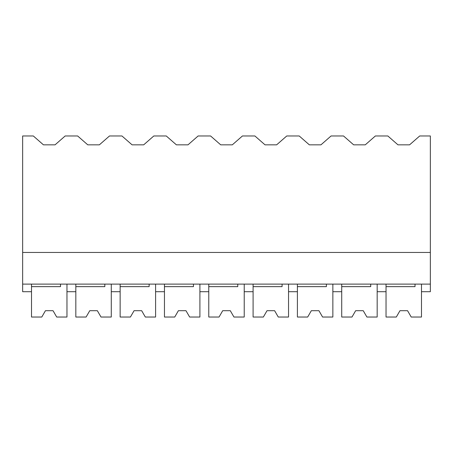 <?xml version="1.0" encoding="UTF-8"?>
<svg xmlns="http://www.w3.org/2000/svg" width="453" height="453" viewBox="0 0 453 453"><rect width="100%" height="100%" fill="white"/><g stroke="black" fill="none" stroke-linecap="round" stroke-linejoin="round"><path stroke-width="0.68" d="M22.65 252.457L22.65 135.968L33.318 135.968L43.443 144.835L55.056 144.835L65.187 135.968L77.633 135.968L87.763 144.835L99.371 144.835L109.501 135.968L121.948 135.968L132.078 144.835L143.686 144.835L153.816 135.968L166.262 135.968L176.393 144.835L188.001 144.835L198.131 135.968L210.577 135.968L220.707 144.835L232.315 144.835L242.446 135.968L254.892 135.968L265.022 144.835L276.63 144.835L286.76 135.968L299.207 135.968L309.337 144.835L320.945 144.835L331.075 135.968L343.521 135.968L353.651 144.835L365.26 144.835L375.39 135.968L387.836 135.968L397.966 144.835L409.574 144.835L419.705 135.968L430.35 135.968L430.35 284.11L22.65 284.11L22.65 252.457L430.35 252.457M31.512 284.11L31.512 291.709L22.65 291.709L22.65 284.11M75.827 284.11L75.827 291.709L66.965 291.709L66.965 284.11L66.965 317.032L56.693 317.032L53.035 310.701L45.442 310.701L41.784 317.032L31.512 317.032L31.512 286.641L60.509 286.641L60.509 284.11M415.027 284.11L415.027 286.641L386.035 286.641L386.035 317.032L396.307 317.032L399.965 310.701L407.558 310.701L411.216 317.032L421.488 317.032L421.488 284.11L421.488 291.709L430.35 291.709L430.35 284.11M370.713 284.11L370.713 286.641L341.721 286.641L341.721 317.032L351.992 317.032L355.645 310.701L363.244 310.701L366.902 317.032L377.173 317.032L377.173 284.11L377.173 291.709L386.035 291.709L386.035 284.11M120.141 284.11L120.141 291.709L111.279 291.709L111.279 284.11L111.279 317.032L101.008 317.032L97.355 310.701L89.756 310.701L86.098 317.032L75.827 317.032L75.827 286.641L104.824 286.641L104.824 284.11M164.456 284.11L164.456 291.709L155.594 291.709L155.594 284.11L155.594 317.032L145.322 317.032L141.67 310.701L134.071 310.701L130.419 317.032L120.141 317.032L120.141 286.641L149.139 286.641L149.139 284.11M208.776 284.11L208.776 291.709L199.909 291.709L199.909 284.11L199.909 317.032L189.637 317.032L185.985 310.701L178.386 310.701L174.733 317.032L164.456 317.032L164.456 286.641L193.454 286.641L193.454 284.11M253.091 284.11L253.091 291.709L244.224 291.709L244.224 284.11L244.224 317.032L233.952 317.032L230.3 310.701L222.7 310.701L219.048 317.032L208.776 317.032L208.776 286.641L237.768 286.641L237.768 284.11M297.406 284.11L297.406 291.709L288.544 291.709L288.544 284.11L288.544 317.032L278.267 317.032L274.614 310.701L267.015 310.701L263.363 317.032L253.091 317.032L253.091 286.641L282.083 286.641L282.083 284.11M341.721 284.11L341.721 291.709L332.859 291.709L332.859 284.11L332.859 317.032L322.581 317.032L318.929 310.701L311.33 310.701L307.678 317.032L297.406 317.032L297.406 286.641L326.398 286.641L326.398 284.11"/></g></svg>
